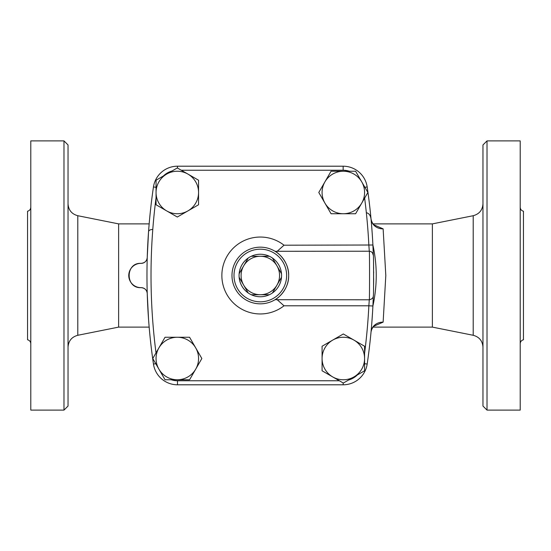 <?xml version="1.0" encoding="UTF-8"?>
<svg xmlns="http://www.w3.org/2000/svg" width="551" height="551" viewBox="0 0 551 551"><rect width="100%" height="100%" fill="white"/><g stroke="black" fill="none" stroke-linecap="round" stroke-linejoin="round"><path stroke-width="0.83" d="M260.32 294.73L251.27 294.73A21.255 21.255 0 0 1 248.191 292.953L243.666 285.115A19.23 19.23 0 0 0 276.974 285.115L272.449 292.953A21.255 21.255 0 0 1 269.37 294.73L260.32 294.73M239.141 273.723L243.666 265.885A19.23 19.23 0 0 0 243.666 285.115L239.141 277.277A21.255 21.255 0 0 1 251.27 256.27L260.32 256.27A19.23 19.23 0 0 0 243.666 265.885L248.191 258.047A21.255 21.255 0 0 0 239.141 273.723M276.974 265.885L281.499 273.723A21.255 21.255 0 0 1 281.499 277.277L276.974 285.115A19.23 19.23 0 0 0 260.32 256.27L269.37 256.27A21.255 21.255 0 0 1 272.449 258.047L276.974 265.885M269.37 294.73A21.255 21.255 0 0 1 251.27 294.73M248.191 292.953A21.255 21.255 0 0 1 239.141 277.277M251.27 256.27A21.255 21.255 0 0 1 269.37 256.27M272.449 258.047A21.255 21.255 0 0 1 281.499 273.723M281.499 277.277A21.255 21.255 0 0 1 272.449 292.953M373.661 278.489L373.64 281.1M373.626 282.443L373.612 283.524M373.606 284.344L373.647 280.907M373.661 272.8L373.654 271.719M373.626 268.523L373.612 267.104M373.661 272.16L373.661 273.144M156.057 192.485L156.057 180.218L166.677 174.082A21.255 21.255 0 0 0 166.677 210.895L156.057 204.758L156.057 192.485M177.305 167.945L187.932 174.082A21.255 21.255 0 0 0 166.677 174.082L177.305 167.945M198.56 180.218L198.56 192.485A21.255 21.255 0 0 0 187.932 174.082L198.56 180.218M187.932 210.895L177.305 217.032L166.677 210.895A21.255 21.255 0 0 0 198.56 192.485L198.56 204.758L187.932 210.895M343.328 171.237L355.602 171.237L361.738 181.864A21.255 21.255 0 0 0 324.925 181.864L331.061 171.237L343.328 171.237M367.875 192.485L361.738 203.112A21.255 21.255 0 0 0 361.738 181.864L367.875 192.485M355.602 213.74L343.328 213.74A21.255 21.255 0 0 0 361.738 203.112L355.602 213.74M324.925 203.112L318.788 192.485L324.925 181.864A21.255 21.255 0 0 0 343.328 213.74L331.061 213.74L324.925 203.112M364.583 358.515L364.583 370.782L353.956 376.918A21.255 21.255 0 0 0 353.956 340.105L364.583 346.242L364.583 358.515M343.328 383.055L332.708 376.918A21.255 21.255 0 0 0 353.956 376.918L343.328 383.055M322.08 370.782L322.08 358.515A21.255 21.255 0 0 0 332.708 376.918L322.08 370.782M332.708 340.105L343.328 333.968L353.956 340.105A21.255 21.255 0 0 0 322.08 358.515L322.08 346.242L332.708 340.105M177.305 379.763L165.038 379.763L158.902 369.136A21.255 21.255 0 0 0 195.715 369.136L189.578 379.763L177.305 379.763M152.765 358.515L158.902 347.888A21.255 21.255 0 0 0 158.902 369.136L152.765 358.515M165.038 337.26L177.305 337.26A21.255 21.255 0 0 0 158.902 347.888L165.038 337.26M195.715 347.888L201.845 358.515L195.715 369.136A21.255 21.255 0 0 0 177.305 337.26L189.578 337.26L195.715 347.888M141.077 263.357A6.075 6.075 0 0 0 147.241 257.469C146.848 261.029 144.796 262.999 141.077 263.357C125.194 262.372 125.194 288.628 141.077 287.643A12.143 12.143 0 0 1 128.755 275.5A12.143 12.143 0 0 1 141.077 263.357M147.241 293.531A6.075 6.075 0 0 0 141.077 287.643C144.796 288.001 146.848 289.971 147.241 293.531L148.55 319.291M372.903 245.016C377.339 265.238 377.339 285.563 372.903 305.984L372.882 306.411M372.903 245.002A607.223 607.223 0 0 0 367.18 186.947A24.292 24.292 0 0 0 343.149 166.202L177.491 166.202A24.292 24.292 0 0 0 153.46 186.947A607.223 607.223 0 0 0 153.46 364.053A24.292 24.292 0 0 0 177.491 384.798L343.149 384.798A24.292 24.292 0 0 0 367.18 364.053A607.223 607.223 0 0 0 372.903 305.998L373.33 295.832C373.688 298.849 373.681 252.11 373.33 255.168L372.903 245.002L284.013 245.209L277.291 251.208M277.291 299.792L284.013 305.791L368.86 305.791A603.18 603.18 0 0 1 364.583 353.274M373.33 255.285L372.393 252.668L370.995 251.593L369.28 251.215L275.052 251.297C277.759 252.324 289.206 262.042 288.655 275.624C289.075 289.11 277.732 298.67 275.052 299.703A28.335 28.335 0 0 0 255.182 247.633A28.335 28.335 0 0 0 233.844 285.604A28.335 28.335 0 0 0 275.052 299.703L369.28 299.792C371.966 299.152 373.316 297.843 373.323 295.873L373.33 295.811M364.631 198.098A603.18 603.18 0 0 1 368.86 245.209L369.28 251.263C369.638 247.619 369.638 303.325 369.28 299.737L368.86 305.791L372.903 305.998M286.63 275.5A26.31 26.31 0 0 1 247.165 298.291A26.31 26.31 0 0 1 247.165 252.709A26.31 26.31 0 0 1 286.63 275.5M373.096 327.115L432.37 327.115L432.37 223.885L373.096 223.885M374.281 325.999L383.131 322.135L385.81 275.5L383.131 228.865L374.281 225.001M149.169 327.115L118.63 327.115L118.63 223.885L77.794 215.716C71.72 214.064 68.462 210.089 68.035 203.808M152.779 229.43C150.182 229.574 148.77 230.332 148.55 231.709L147.241 257.469M63.985 410.102L68.035 406.053L68.035 144.947L63.985 140.898L63.985 410.102L30.787 410.102L30.787 140.898L63.985 140.898M30.787 343.728C30.642 341.648 29.561 340.325 27.55 339.767L27.55 211.233C29.561 210.675 30.642 209.352 30.787 207.272M383.131 322.135A12.143 10.965 5.3 0 0 371.037 331.977C371.698 328.644 373.13 326.447 375.327 325.379L374.06 325.662M366.346 212.72C368.943 213.251 370.506 215.351 371.037 219.022A12.143 10.965 174.7 0 0 383.131 228.865M372.545 312.403L371.891 321.908M371.498 326.798L371.037 331.977M374.06 225.338L375.334 225.621C373.261 224.746 371.835 222.549 371.037 219.022L371.498 224.202M371.622 225.662L372.187 233.066M372.297 234.754L372.566 238.907M482.965 275.5L482.965 406.053L487.015 410.102L487.015 140.898L482.965 144.947L482.965 275.5M487.015 410.102L520.213 410.102L520.213 140.898L487.015 140.898M520.213 343.728C520.358 341.648 521.439 340.325 523.45 339.767L523.45 211.233C521.439 210.675 520.358 209.352 520.213 207.272M156.009 352.902A603.18 603.18 0 0 1 156.057 197.726M339.347 380.755L177.491 380.755A20.242 20.242 0 0 1 171.244 379.763M357.282 374.997A20.242 20.242 0 0 1 348.625 379.997M284.013 245.209A38.46 38.46 0 0 0 232.047 249.431A38.46 38.46 0 0 0 232.047 301.569A38.46 38.46 0 0 0 284.013 305.791M181.293 170.245L343.149 170.245A20.242 20.242 0 0 1 349.389 171.237M163.358 176.003A20.242 20.242 0 0 1 172.015 171.003M343.149 384.798L343.149 382.945M177.491 380.755L177.491 384.798M367.18 364.053L364.583 363.674M155.768 363.715L153.46 364.053M156.057 187.326L153.46 186.947M177.491 168.055L177.491 166.202M343.149 170.245L343.149 166.202M364.872 187.285L367.18 186.947M118.63 327.115L77.794 335.284L77.794 215.716M432.37 223.885L473.206 215.716L473.206 335.284C479.28 336.936 482.538 340.911 482.965 347.192M149.169 223.885L118.63 223.885M77.794 335.284C71.72 336.936 68.462 340.911 68.035 347.192M473.206 215.716C479.28 214.064 482.538 210.089 482.965 203.808M432.37 327.115L473.206 335.284"/></g></svg>
